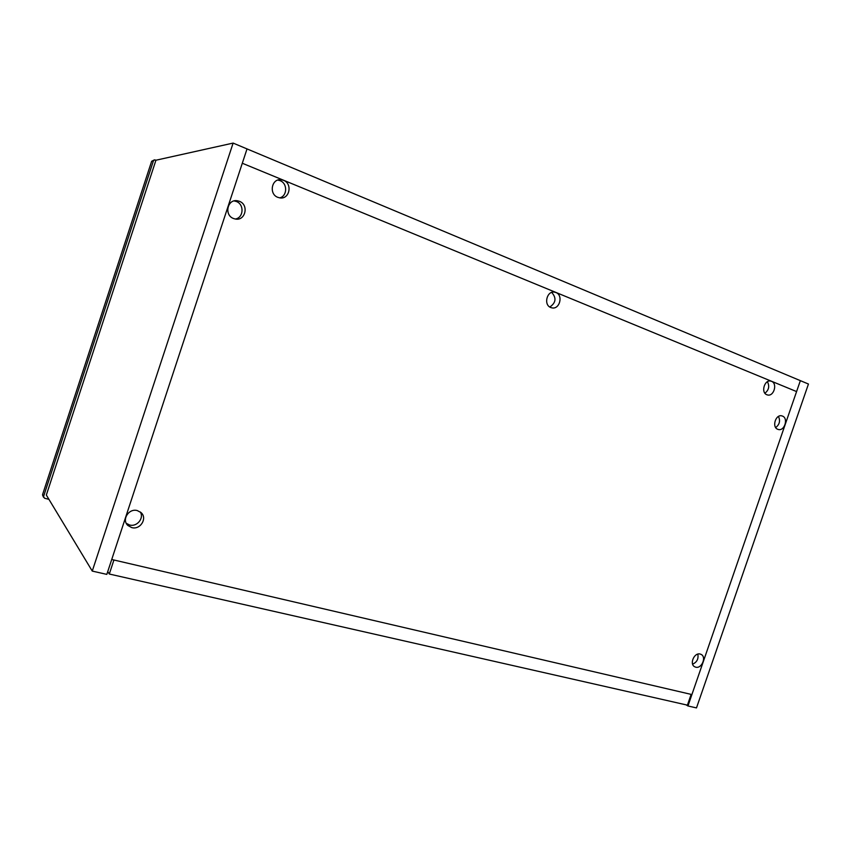 <?xml version="1.0" encoding="UTF-8"?>
<svg xmlns="http://www.w3.org/2000/svg" width="851" height="851" viewBox="0 0 851 851"><rect width="100%" height="100%" fill="white"/><g stroke="black" fill="none" stroke-linecap="round" stroke-linejoin="round"><path stroke-width="1.28" d="M153.446 160.765L151.659 161.254L42.614 494.484L43.55 496.537L153.446 160.765L154.712 159.839L155.935 160.222L233.121 143.085L92.259 571.085L46.337 495.059L155.935 160.222M48.922 499.335L44.529 498.229L43.55 496.537M687.97 705.979L800.355 380.642L796.579 391.577L242.301 163.243L796.579 391.577L691.906 694.565L111.726 559.49L247.024 148.914L808.45 384.035L696.49 707.915L687.97 705.979L686.087 704.851M109.3 574.021L113.917 560.001L691.129 694.384L687.417 705.149L109.3 574.021L107.737 571.617M233.121 143.085L247.024 148.914L106.822 574.382L92.259 571.085M695.703 667.173C701.649 669.003 706.755 657.025 701.139 654.419L700.224 654.068C694.31 652.185 689.129 664.12 694.714 666.78L695.703 667.173M692.629 664.174C696.948 662.216 698.671 658.865 697.82 654.121M777.825 429.319L778.186 429.447C784.452 431.595 788.696 418.181 782.409 416.065L781.973 415.916C775.687 413.841 771.538 427.276 777.825 429.319M775.697 427.574C779.559 424.532 780.484 420.82 778.463 416.447M131.745 527.599C140.341 530.162 147.734 518.099 140.989 512.547L137.351 510.6C128.905 507.994 121.363 519.77 127.852 525.461L131.745 527.599M126.299 523.344L129.597 524.982C136.915 527.152 144.287 518.206 140.319 512.004M233.653 218.558L235.291 219.015C245.428 221.281 249.226 204.708 239.344 201.293L237.344 200.762C227.291 198.857 223.898 215.303 233.653 218.558M235.291 219.015C243.705 217.835 244.471 204.261 236.259 201.464L234.153 200.921M277.862 197.358L279.947 197.9C289.574 199.581 292.797 183.646 283.5 180.306L281.085 179.71C271.543 178.348 268.661 194.166 277.862 197.358M279.702 197.868C287.404 196.124 287.702 183.369 280.075 180.657L277.841 180.082M550.82 307.541L551.767 307.828C559.596 309.934 563.575 295.244 555.905 292.51L554.809 292.18C546.991 290.223 543.183 304.913 550.82 307.541M549.81 307.02C555.98 302.807 556.607 297.935 551.693 292.414M766.889 394.758L767.421 394.928C773.782 396.917 777.814 383.535 771.517 381.322L770.9 381.131C764.538 379.216 760.592 392.619 766.889 394.758M764.932 393.226C768.9 389.981 769.719 386.141 767.411 381.716M43.518 497.25L42.55 494.984M42.624 494.431L151.638 161.296L154.01 160.041M553.778 292.074L554.809 292.18M277.99 180.04L281.085 179.71M234.28 200.942L237.344 200.762M126.661 523.993L127.852 525.461"/></g></svg>
